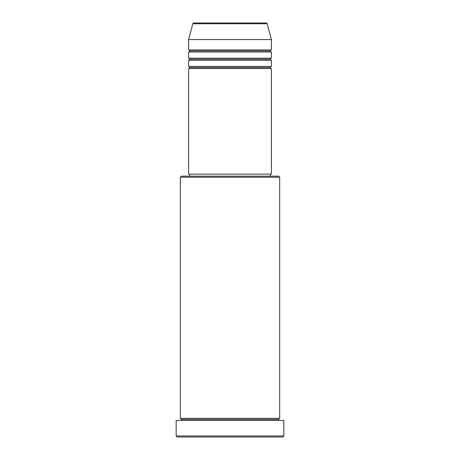<?xml version="1.0" encoding="UTF-8"?>
<svg xmlns="http://www.w3.org/2000/svg" width="460" height="460" viewBox="0 0 460 460"><rect width="100%" height="100%" fill="white"/><g stroke="black" fill="none" stroke-linecap="round" stroke-linejoin="round"><path stroke-width="0.69" d="M266.167 23L193.833 23A1.035 1.035 0 0 0 192.832 23.765L267.168 23.765A1.035 1.035 0 0 0 266.167 23L193.833 23A1.035 1.035 0 0 0 192.832 23.765L188.6 39.56L271.4 39.56L267.168 23.765L192.832 23.765L188.6 39.56L188.6 49.91A1.035 1.035 0 0 1 189.635 50.945A1.035 1.035 0 0 1 188.6 51.98L188.6 58.19A1.035 1.035 0 0 1 189.635 59.225A1.035 1.035 0 0 1 188.6 60.26L188.6 66.47A1.035 1.035 0 0 1 189.635 67.505A1.035 1.035 0 0 1 188.6 68.54L188.6 174.11L271.4 174.11L271.4 68.54A1.035 1.035 0 0 1 270.365 67.505A1.035 1.035 0 0 1 271.394 66.47L271.4 60.26A1.035 1.035 0 0 1 270.365 59.225A1.035 1.035 0 0 1 271.394 58.19L271.4 51.98A1.035 1.035 0 0 1 270.365 50.945A1.035 1.035 0 0 1 271.394 49.91L271.4 39.56L188.6 39.56L188.6 49.91L271.4 49.91A1.035 1.035 0 0 0 270.365 50.945L189.635 50.945A1.035 1.035 0 0 0 188.6 49.91L271.4 49.91L271.4 39.56L267.168 23.765A1.035 1.035 0 0 0 266.167 23M279.68 177.215L278.645 176.18L181.355 176.18L180.32 177.215L279.68 177.215L180.32 177.215L180.32 418.37A1.035 1.035 0 0 1 181.355 419.405A1.035 1.035 0 0 1 180.32 420.44A1.035 1.035 0 0 0 181.355 419.405A1.035 1.035 0 0 0 180.32 418.37L279.68 418.37L279.68 177.215L279.68 418.37A1.035 1.035 0 0 0 278.645 419.405A1.035 1.035 0 0 1 279.68 418.37L180.32 418.37L180.32 177.215L181.355 176.18L278.645 176.18L279.68 177.215M176.18 435.965L177.215 437L282.785 437L283.82 435.965L176.18 435.965L283.82 435.965L283.82 420.44L176.18 420.44L176.18 435.965L176.18 420.44L283.82 420.44L283.82 435.965L282.785 437L177.215 437L176.18 435.965M279.68 420.44A1.035 1.035 0 0 1 278.645 419.405L181.355 419.405L278.645 419.405A1.035 1.035 0 0 0 279.68 420.44M188.6 66.47L271.4 66.47A1.035 1.035 0 0 0 270.365 67.505L189.635 67.505A1.035 1.035 0 0 0 188.6 66.47L188.6 60.26A1.035 1.035 0 0 0 189.635 59.225A1.035 1.035 0 0 0 188.6 58.19L271.4 58.19A1.035 1.035 0 0 0 270.365 59.225L189.635 59.225L270.365 59.225A1.035 1.035 0 0 0 271.394 60.26L188.6 60.26L271.4 60.26L271.4 66.47L188.6 66.47M271.4 68.54L188.6 68.54A1.035 1.035 0 0 0 189.635 67.505L270.365 67.505A1.035 1.035 0 0 0 271.394 68.54L271.4 174.11L188.6 174.11L188.6 68.54L271.4 68.54M270.365 176.18L270.365 174.11L270.365 176.18M189.635 174.11L189.635 176.18L189.635 174.11M271.4 51.98L188.6 51.98A1.035 1.035 0 0 0 189.635 50.945L270.365 50.945A1.035 1.035 0 0 0 271.394 51.98L271.4 58.19L188.6 58.19L188.6 51.98L271.4 51.98"/></g></svg>
